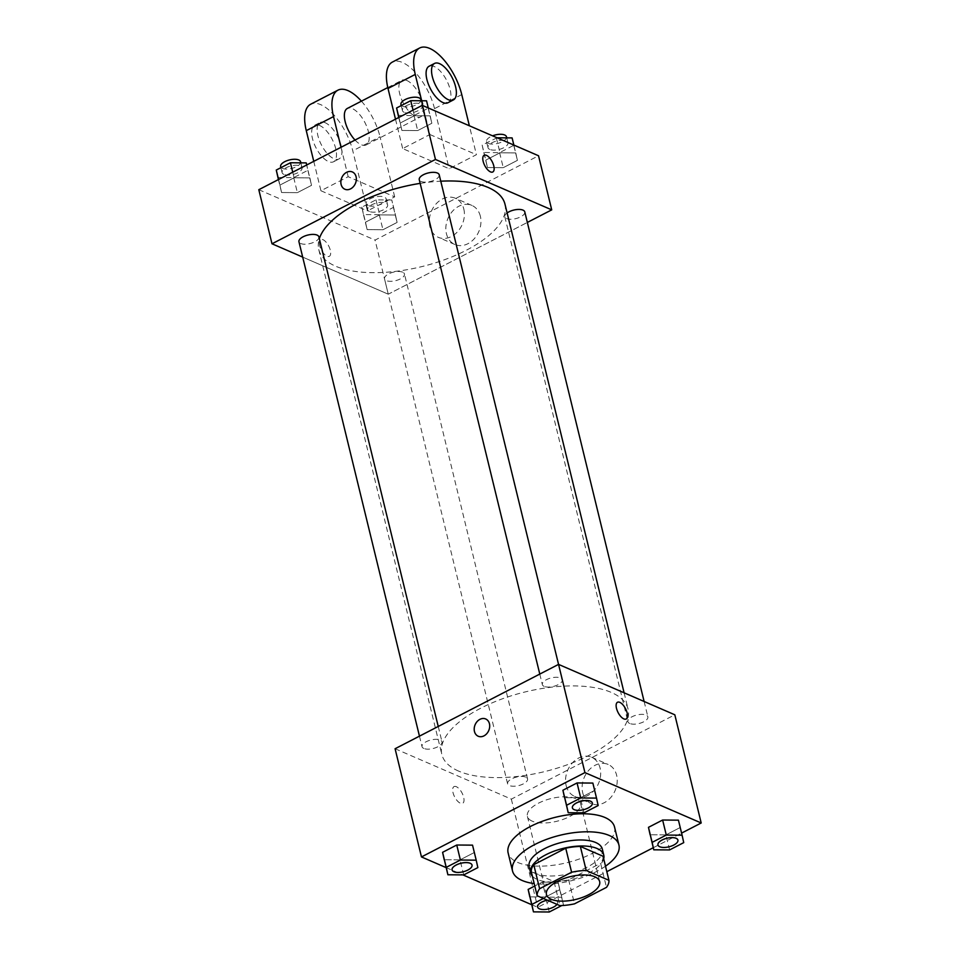 <?xml version="1.0" encoding="UTF-8"?>
<svg xmlns="http://www.w3.org/2000/svg" width="960" height="960" viewBox="0 0 960 960"><rect width="100%" height="100%" fill="white"/><g stroke="black" fill="none" stroke-linecap="round" stroke-linejoin="round"><path stroke-width="0.72" stroke-dasharray="4.8 3.6" d="M532.2 821.148A27.384 11.712 -13.7 0 1 527.4 816.384A27.384 11.712 -13.7 0 1 551.22 798.516A27.384 11.712 -13.7 0 1 580.608 803.412A27.384 11.712 -13.7 0 1 563.448 819.264A27.384 11.712 -13.7 0 1 532.2 821.148M531.3 871.728L554.04 881.58L559.896 905.628M603.084 856.284A36.768 15.732 -13.7 0 1 600.612 863.316L606.48 887.364M554.04 881.58A36.768 15.732 -13.7 0 0 568.644 879.816L600.612 863.316M532.38 876.192A37.644 16.104 166.3 0 0 571.008 879.648A37.644 16.104 166.3 0 0 603.696 858.804M602.304 849.072A37.644 16.104 -13.7 0 1 578.712 870.864A37.644 16.104 -13.7 0 1 535.752 873.456A37.644 16.104 -13.7 0 1 529.14 866.904M568.644 879.816L574.5 903.852M605.496 866.196A54.768 23.436 -13.7 0 1 534.192 883.584M614.532 826.992A54.768 23.436 -13.7 0 1 580.224 858.672A54.768 23.436 -13.7 0 1 517.74 862.452A54.768 23.436 -13.7 0 1 508.128 852.924M584.004 812.832L580.344 797.808L564.54 797.676L580.344 797.808L594.504 790.5L592.86 783.072L598.164 805.536M669.576 849.924L665.916 834.9L650.112 834.768L665.916 834.9L680.064 827.592L678.432 820.164L683.736 842.628M446.148 867.624L462.924 874.896M531.72 904.728L537.72 907.32L606.828 871.668M653.268 847.716L681.576 833.112M463.692 874.908L460.02 859.884L444.228 859.752L460.02 859.884L474.18 852.576L472.536 845.148L477.852 867.6M549.252 912L545.592 896.976L529.8 896.844L545.592 896.976L559.752 889.668L558.108 882.24L542.316 882.108L534.78 885.996L542.316 882.108L545.976 897.132L543.396 898.476M458.664 771.12A95.832 41.004 -13.7 0 1 441.84 754.452A95.832 41.004 -13.7 0 1 525.24 691.92A95.832 41.004 -13.7 0 1 628.056 709.056A95.832 41.004 -13.7 0 1 568.02 764.508A95.832 41.004 -13.7 0 1 458.664 771.12M395.088 748.728L511.344 799.128L674.82 714.792M629.724 723.48A10.272 4.392 -13.7 0 1 627.912 721.704A10.272 4.392 -13.7 0 1 636.852 714.996A10.272 4.392 -13.7 0 1 647.868 716.832A10.272 4.392 -13.7 0 1 641.436 722.772A10.272 4.392 -13.7 0 1 629.724 723.48M544.152 686.388A10.272 4.392 -13.7 0 1 542.352 684.612A10.272 4.392 -13.7 0 1 551.28 677.904A10.272 4.392 -13.7 0 1 562.296 679.74A10.272 4.392 -13.7 0 1 555.864 685.68A10.272 4.392 -13.7 0 1 544.152 686.388M423.84 748.464A10.272 4.392 -13.7 0 1 422.028 746.676A10.272 4.392 -13.7 0 1 430.968 739.98A10.272 4.392 -13.7 0 1 441.984 741.816A10.272 4.392 -13.7 0 1 435.552 747.756A10.272 4.392 -13.7 0 1 423.84 748.464M525.756 777.12A10.272 4.392 166.3 0 0 514.032 777.828A10.272 4.392 166.3 0 0 507.6 783.768A10.272 4.392 166.3 0 0 518.616 785.604A10.272 4.392 166.3 0 0 527.556 778.908A10.272 4.392 166.3 0 0 525.756 777.12M511.344 799.128L537.72 907.32M582.708 792.756A21.312 16.776 -66.6 0 0 591.204 803.568A21.312 16.776 -66.6 0 0 615.06 790.68A21.312 16.776 -66.6 0 0 608.148 764.448A21.312 16.776 -66.6 0 0 588.84 770.208A21.312 16.776 -66.6 0 0 582.708 792.756M456.324 786.696A9.408 4.188 62.7 0 0 454.032 786.6A9.408 4.188 62.7 0 0 454.62 796.884A9.408 4.188 62.7 0 0 462.66 803.328A9.408 4.188 62.7 0 0 463.008 795.168A9.408 4.188 62.7 0 0 456.324 786.696M456.336 786.696A9.408 4.188 62.7 0 0 454.032 786.6A9.408 4.188 62.7 0 0 454.632 796.884A9.408 4.188 62.7 0 0 462.66 803.328A9.408 4.188 62.7 0 0 463.02 795.168A9.408 4.188 62.7 0 0 456.336 786.696M626.136 718.992L626.124 718.992A9.408 4.188 -117.3 0 1 623.832 718.896A9.408 4.188 -117.3 0 1 617.148 710.424A9.408 4.188 -117.3 0 1 617.496 702.264L617.496 702.264M566.148 785.58A21.312 16.776 -66.6 0 0 574.644 796.38A21.312 16.776 -66.6 0 0 598.512 783.504A21.312 16.776 -66.6 0 0 591.6 757.272A21.312 16.776 -66.6 0 0 572.28 763.032A21.312 16.776 -66.6 0 0 566.148 785.58M485.7 718.968L485.688 718.968A9.408 7.404 113.4 0 1 488.748 730.548A9.408 7.404 113.4 0 1 478.212 736.236L478.2 736.236M504.972 204.132A95.832 41.004 -13.7 0 1 444.936 259.584A95.832 41.004 -13.7 0 1 335.568 266.184A95.832 41.004 -13.7 0 1 318.756 249.516A95.832 41.004 -13.7 0 1 319.332 238.68M420.168 183.372A95.832 41.004 -13.7 0 1 440.772 181.2M402.66 272.184A10.272 4.392 166.3 0 0 390.948 272.892A10.272 4.392 166.3 0 0 384.516 278.844A10.272 4.392 166.3 0 0 395.532 280.68A10.272 4.392 166.3 0 0 404.46 273.972A10.272 4.392 166.3 0 0 402.66 272.184M439.212 174.816A10.272 4.392 -13.7 0 1 432.78 180.756A10.272 4.392 -13.7 0 1 421.056 181.464A10.272 4.392 -13.7 0 1 419.256 179.676M318.9 236.88A10.272 4.392 -13.7 0 1 312.456 242.82A10.272 4.392 -13.7 0 1 300.744 243.528A10.272 4.392 -13.7 0 1 298.944 241.74M524.784 211.908A10.272 4.392 -13.7 0 1 518.352 217.848A10.272 4.392 -13.7 0 1 506.628 218.556A10.272 4.392 -13.7 0 1 504.828 216.768A10.272 4.392 -13.7 0 1 507.12 212.952M388.26 294.192L302.688 257.1L388.26 294.192L527.352 222.432L388.26 294.192L375.072 240.096L538.536 155.76M561.732 905.568L563.412 904.692L561.768 897.264L545.976 897.132M547.26 900.144A10.272 4.392 -13.7 0 1 557.592 902.136A10.272 4.392 -13.7 0 1 551.16 908.076A10.272 4.392 -13.7 0 1 539.448 908.784A10.272 4.392 -13.7 0 1 537.648 907.02M545.592 896.976L559.752 889.668L558.108 882.24L561.768 897.264M558.108 882.24L542.316 882.108M559.752 889.668L563.412 904.692M547.332 900.18A10.272 4.392 -13.7 0 1 557.604 902.184A10.272 4.392 -13.7 0 1 557.004 904.368M677.916 840.084A10.272 4.392 -13.7 0 1 671.448 846.012A10.272 4.392 -13.7 0 1 659.76 846.708A10.272 4.392 -13.7 0 1 657.96 844.956M665.916 834.9L680.064 827.592M472.032 865.068A10.272 4.392 -13.7 0 1 465.564 870.996A10.272 4.392 -13.7 0 1 453.876 871.692A10.272 4.392 -13.7 0 1 452.076 869.928M460.02 859.884L474.18 852.576M592.344 802.992A10.272 4.392 -13.7 0 1 585.876 808.92A10.272 4.392 -13.7 0 1 574.188 809.616A10.272 4.392 -13.7 0 1 572.4 807.864M580.344 797.808L594.504 790.5M391.788 199.98L375.996 199.848L361.836 207.156L363.48 214.584L379.272 214.716L393.432 207.408L391.788 199.98L395.46 215.004L379.656 214.872L365.496 222.18L367.14 229.608L382.944 229.74L397.092 222.432L395.46 215.004L379.656 214.872L365.496 222.18L367.14 229.608L382.944 229.74L397.092 222.432L395.46 215.004M369.456 211.5A10.272 4.392 -13.7 0 1 367.656 209.712A10.272 4.392 -13.7 0 1 376.596 203.016A10.272 4.392 -13.7 0 1 387.612 204.852A10.272 4.392 -13.7 0 1 381.18 210.792A10.272 4.392 -13.7 0 1 369.456 211.5M375.996 199.848L379.656 214.872M361.836 207.156L365.496 222.18M363.48 214.584L367.14 229.608M379.272 214.716L382.944 229.74M393.432 207.408L397.092 222.432M367.992 205.488A10.272 4.392 -13.7 0 1 366.192 203.7A10.272 4.392 -13.7 0 1 375.132 197.004A10.272 4.392 -13.7 0 1 386.148 198.84A10.272 4.392 -13.7 0 1 379.716 204.78A10.272 4.392 -13.7 0 1 367.992 205.488M497.076 137.784L482.148 145.08L483.792 152.508L499.596 152.64L513.756 145.332L512.112 137.904M489.78 149.424A10.272 4.392 -13.7 0 1 487.98 147.636A10.272 4.392 -13.7 0 1 496.908 140.94A10.272 4.392 -13.7 0 1 507.924 142.776A10.272 4.392 -13.7 0 1 501.492 148.716A10.272 4.392 -13.7 0 1 489.78 149.424M515.772 152.928L499.98 152.808L485.82 160.104L487.464 167.544L503.256 167.664L517.416 160.368L515.772 152.928L499.98 152.808L485.82 160.104L487.464 167.544L503.256 167.664L517.416 160.368L513.852 145.056M496.308 137.772L499.98 152.808M482.148 145.08L485.82 160.104M483.792 152.508L487.464 167.544M499.596 152.64L503.256 167.664M513.756 145.332L517.416 160.368M506.46 136.764A10.272 4.392 -13.7 0 1 500.028 142.704A10.272 4.392 -13.7 0 1 488.316 143.412A10.272 4.392 -13.7 0 1 486.516 141.624A10.272 4.392 -13.7 0 1 492.564 135.828M277.908 177.492L293.712 177.612L307.86 170.316L306.228 162.888M283.896 174.408A10.272 4.392 -13.7 0 1 282.096 172.62A10.272 4.392 -13.7 0 1 291.024 165.912A10.272 4.392 -13.7 0 1 302.04 167.76A10.272 4.392 -13.7 0 1 295.608 173.7A10.272 4.392 -13.7 0 1 283.896 174.408M309.888 177.912L294.084 177.78L279.936 185.088L281.568 192.516L297.372 192.648L311.532 185.34L309.888 177.912L294.084 177.78L279.936 185.088L281.568 192.516L297.372 192.648L311.532 185.34L306.732 164.964M292.728 172.188L294.084 177.78M278.568 179.496L279.936 185.088M278.424 179.58L281.568 192.516M293.712 177.612L297.372 192.648M307.86 170.316L311.532 185.34M300.576 161.748A10.272 4.392 -13.7 0 1 294.144 167.688A10.272 4.392 -13.7 0 1 282.432 168.396A10.272 4.392 -13.7 0 1 280.62 166.608M398.232 115.416L414.024 115.548L428.184 108.24L426.54 100.812M404.208 112.332A10.272 4.392 -13.7 0 1 402.408 110.544A10.272 4.392 -13.7 0 1 411.348 103.848A10.272 4.392 -13.7 0 1 422.364 105.684A10.272 4.392 -13.7 0 1 415.932 111.624A10.272 4.392 -13.7 0 1 404.208 112.332M430.2 115.836L414.408 115.716L400.248 123.012L401.892 130.44L417.684 130.572L431.844 123.264L430.2 115.836L414.408 115.716L400.248 123.012L401.892 130.44L417.684 130.572L431.844 123.264L428.28 107.964M413.04 110.124L414.408 115.716M398.892 117.42L400.248 123.012M398.736 117.504L401.892 130.44M414.024 115.548L417.684 130.572M428.184 108.24L431.844 123.264M420.9 99.672A10.272 4.392 -13.7 0 1 414.456 105.612A10.272 4.392 -13.7 0 1 402.744 106.32A10.272 4.392 -13.7 0 1 400.944 104.532M319.668 245.64A9.408 4.188 -117.3 0 1 320.688 239.592A9.408 4.188 -117.3 0 1 328.716 246.036A9.408 4.188 -117.3 0 1 329.316 256.32A9.408 4.188 -117.3 0 1 319.668 245.64A9.408 4.188 62.7 0 0 329.316 256.32A9.408 4.188 62.7 0 0 328.716 246.036A9.408 4.188 62.7 0 0 320.676 239.592A9.408 4.188 62.7 0 0 319.668 245.64M258.804 189.696L375.072 240.096M480.36 216.216A21.312 16.776 -66.6 0 0 471.876 205.416A21.312 16.776 -66.6 0 0 448.008 218.304A21.312 16.776 -66.6 0 0 454.92 244.524A21.312 16.776 -66.6 0 0 474.24 238.764A21.312 16.776 -66.6 0 0 480.36 216.216M463.812 209.04A21.312 16.776 113.4 0 1 457.68 231.588A21.312 16.776 113.4 0 1 438.36 237.348A21.312 16.776 113.4 0 1 431.448 211.128A21.312 16.776 113.4 0 1 455.316 198.24A21.312 16.776 113.4 0 1 463.812 209.04M484.152 155.256L484.152 155.256A9.408 4.188 62.7 0 0 484.74 165.54A9.408 4.188 62.7 0 0 492.78 171.984L492.78 171.984M344.856 189.228L344.856 189.228A9.408 7.404 -66.6 0 0 355.404 183.528A9.408 7.404 -66.6 0 0 352.344 171.948L352.344 171.948M421.68 100.776L429.912 134.532L402.672 148.584L449.172 168.744L476.412 154.692L469.368 125.772M429.912 134.532L476.412 154.692M313.764 161.34L320.928 190.752L348.18 176.7L394.68 196.86L367.44 210.912L352.776 150.804A41.076 18.264 62.7 0 0 310.692 104.22M320.928 190.752L367.44 210.912M355.032 140.052A20.532 9.132 62.7 0 0 366.192 144.924A20.532 9.132 62.7 0 0 366.96 127.104A20.532 9.132 62.7 0 0 352.38 108.636A20.532 9.132 62.7 0 0 347.364 108.42M348.18 176.7L341.004 147.288M394.68 196.86L380.028 136.752L352.776 150.804M361.416 101.172A41.076 18.264 -117.3 0 1 380.028 136.752M406.872 80.52A20.532 9.132 62.7 0 0 401.844 80.304A20.532 9.132 62.7 0 0 403.152 102.744A20.532 9.132 62.7 0 0 420.684 116.808A20.532 9.132 62.7 0 0 421.452 99A20.532 9.132 62.7 0 0 406.872 80.52M461.76 94.584L434.52 108.636L449.172 168.744M395.496 119.172L402.672 148.584M434.52 108.636A41.076 18.264 62.7 0 0 392.436 62.052M325.128 122.688A20.532 9.132 62.7 0 0 320.112 122.472A20.532 9.132 62.7 0 0 321.42 144.912A20.532 9.132 62.7 0 0 338.94 158.976A20.532 9.132 62.7 0 0 339.708 141.168A20.532 9.132 62.7 0 0 325.128 122.688M319.68 125.508A20.532 9.132 62.7 0 0 314.664 125.292A20.532 9.132 62.7 0 0 315.96 147.72A20.532 9.132 62.7 0 0 333.492 161.784A20.532 9.132 62.7 0 0 334.26 143.976A20.532 9.132 62.7 0 0 319.68 125.508M447.924 102.756A20.532 9.132 62.7 0 0 446.628 80.316A20.532 9.132 62.7 0 0 429.096 66.252M599.652 881.568L580.608 803.412M546.444 894.528L527.4 816.384M574.644 796.38L591.204 803.568M591.6 757.272L608.148 764.448M318.756 249.516L441.84 754.452M624.096 692.796L628.056 709.056M527.556 778.908L404.46 273.972M507.6 783.768L384.516 278.844M539.784 674.076L542.352 684.612M558.564 664.392L562.296 679.74M419.46 736.152L422.028 746.676M438.24 726.468L441.984 741.816M504.828 216.768L627.912 721.704M644.124 701.484L647.868 716.832M366.192 203.7L367.656 209.712M386.148 198.84L387.612 204.852M486.516 141.624L487.98 147.636M506.724 137.856L507.924 142.776M280.884 167.676L282.096 172.62M300.84 162.84L302.04 167.76M401.208 105.6L402.408 110.544M421.164 100.764L422.364 105.684M471.876 205.416L455.316 198.24M454.92 244.524L438.36 237.348M366.192 144.924L420.684 116.808M387.792 87.552L401.844 80.304M333.492 161.784L338.94 158.976M314.664 125.292L320.112 122.472"/><path stroke-width="1.44" d="M551.256 899.292A27.384 11.712 -13.7 0 1 546.444 894.528A27.384 11.712 -13.7 0 1 570.276 876.66A27.384 11.712 -13.7 0 1 599.652 881.568A27.384 11.712 -13.7 0 1 582.504 897.408A27.384 11.712 -13.7 0 1 551.256 899.292M574.5 903.852L606.48 887.364A36.768 15.732 -13.7 0 0 608.94 880.32L586.2 870.468A36.768 15.732 -13.7 0 0 571.596 872.244L539.628 888.732A36.768 15.732 -13.7 0 0 537.156 895.764L559.896 905.628A36.768 15.732 -13.7 0 0 574.5 903.852M571.596 872.244L565.74 848.196L533.76 864.696L539.628 888.732M533.76 864.696A36.768 15.732 -13.7 0 0 531.3 871.728L537.156 895.764M565.74 848.196A36.768 15.732 -13.7 0 1 580.344 846.42L586.2 870.468M608.94 880.32L603.084 856.284L580.344 846.42M603.696 858.804A37.644 16.104 166.3 0 0 603.768 855.084A37.644 16.104 166.3 0 0 545.868 854.76A37.644 16.104 166.3 0 0 530.616 872.916A37.644 16.104 166.3 0 0 532.38 876.192M530.616 872.916L529.14 866.904A37.644 16.104 -13.7 0 1 544.404 848.748A37.644 16.104 -13.7 0 1 602.304 849.072L603.768 855.084M534.192 883.584A54.768 23.436 -13.7 0 1 522.132 880.476A54.768 23.436 -13.7 0 1 512.52 870.96A54.768 23.436 -13.7 0 1 560.172 835.224A54.768 23.436 -13.7 0 1 618.924 845.016A54.768 23.436 -13.7 0 1 605.496 866.196M512.52 870.96L508.128 852.924A54.768 23.436 -13.7 0 1 555.78 817.2A54.768 23.436 -13.7 0 1 614.532 826.992L618.924 845.016M596.52 798.096L592.86 783.072L577.056 782.94L562.908 790.248L568.212 812.712L584.004 812.832L598.164 805.536L596.52 798.096L580.728 797.976L566.568 805.272L568.212 812.712M682.092 835.188L678.432 820.164L662.628 820.032L648.468 827.34L653.772 849.804L669.576 849.924L683.736 842.628L682.092 835.188L666.288 835.068L652.14 842.364L653.772 849.804M681.576 833.112L701.196 822.984L584.928 772.596L421.464 856.932L446.148 867.624M462.924 874.896L531.72 904.728M606.828 871.668L653.268 847.716M476.208 860.172L472.536 845.148L456.744 845.016L442.584 852.324L447.888 874.776L463.692 874.908L477.852 867.6L476.208 860.172L460.404 860.04L446.244 867.348L447.888 874.776M543.396 898.476L531.816 904.44L528.156 889.416L534.78 885.996L528.156 889.416L533.46 911.868L549.252 912L561.732 905.568M701.196 822.984L674.82 714.792L558.552 664.392L395.088 748.728L421.464 856.932M539.784 674.076L419.256 179.676A10.272 4.392 -13.7 0 1 428.196 172.968A10.272 4.392 -13.7 0 1 439.212 174.816L584.928 772.596M478.212 736.236A9.408 7.404 113.4 0 1 474.456 731.46A9.408 7.404 113.4 0 1 477.156 721.512A9.408 7.404 113.4 0 1 485.688 718.968A9.408 7.404 113.4 0 1 488.748 730.548A9.408 7.404 113.4 0 1 478.2 736.236A9.408 7.404 113.4 0 1 474.456 731.46A9.408 7.404 113.4 0 1 477.168 721.512A9.408 7.404 113.4 0 1 485.7 718.968M623.832 718.896A9.408 4.188 -117.3 0 1 617.148 710.424A9.408 4.188 -117.3 0 1 617.496 702.264A9.408 4.188 -117.3 0 1 625.536 708.708A9.408 4.188 -117.3 0 1 626.136 718.992A9.408 4.188 -117.3 0 1 623.832 718.896M617.496 702.264A9.408 4.188 -117.3 0 1 625.536 708.708A9.408 4.188 -117.3 0 1 626.124 718.992M319.332 238.68A95.832 41.004 -13.7 0 1 420.168 183.372M440.772 181.2A95.832 41.004 -13.7 0 1 504.972 204.132L624.096 692.796M419.46 736.152L298.944 241.74A10.272 4.392 -13.7 0 1 307.884 235.044A10.272 4.392 -13.7 0 1 318.9 236.88L438.24 726.468M507.12 212.952A10.272 4.392 -13.7 0 1 517.74 209.46A10.272 4.392 -13.7 0 1 524.784 211.908L644.124 701.484M422.28 105.36L538.536 155.76L551.724 209.856L527.352 222.432L551.724 209.856L435.468 159.456L271.992 243.792L302.688 257.1L271.992 243.792L258.804 189.696L422.28 105.36L435.468 159.456L271.992 243.792M531.816 904.44L533.46 911.868M557.004 904.368A10.272 4.392 -13.7 0 1 548.904 908.832A10.272 4.392 -13.7 0 1 539.46 908.832A10.272 4.392 -13.7 0 1 537.648 907.044A10.272 4.392 -13.7 0 1 537.636 906.996A10.272 4.392 -13.7 0 1 547.26 900.144M528.156 889.416L529.8 896.844M537.636 906.996L537.648 907.044A10.272 4.392 -13.7 0 1 547.332 900.18M657.96 844.932L657.972 844.98A10.272 4.392 -13.7 0 1 666.9 838.272A10.272 4.392 -13.7 0 1 677.916 840.108A10.272 4.392 -13.7 0 1 671.484 846.048A10.272 4.392 -13.7 0 1 659.772 846.756A10.272 4.392 -13.7 0 1 657.972 844.98A10.272 4.392 -13.7 0 1 657.96 844.932A10.272 4.392 -13.7 0 1 666.888 838.224A10.272 4.392 -13.7 0 1 677.904 840.06A10.272 4.392 -13.7 0 1 677.916 840.084M678.432 820.164L662.628 820.032L666.288 835.068M662.628 820.032L648.468 827.34L652.14 842.364M648.468 827.34L650.112 834.768M452.076 869.904L452.088 869.952A10.272 4.392 -13.7 0 1 452.076 869.904A10.272 4.392 -13.7 0 1 461.004 863.208A10.272 4.392 -13.7 0 1 472.02 865.044A10.272 4.392 -13.7 0 1 472.032 865.068A10.272 4.392 -13.7 0 1 465.6 871.032A10.272 4.392 -13.7 0 1 453.888 871.74A10.272 4.392 -13.7 0 1 452.088 869.952A10.272 4.392 -13.7 0 1 461.016 863.256A10.272 4.392 -13.7 0 1 472.032 865.092L472.02 865.044M472.536 845.148L456.744 845.016L460.404 860.04M456.744 845.016L442.584 852.324L446.244 867.348M442.584 852.324L444.228 859.752M572.4 807.888L572.388 807.84A10.272 4.392 -13.7 0 1 572.388 807.84A10.272 4.392 -13.7 0 1 581.328 801.132A10.272 4.392 -13.7 0 1 592.344 802.968A10.272 4.392 -13.7 0 1 592.344 802.992L592.356 803.016A10.272 4.392 -13.7 0 1 585.924 808.956A10.272 4.392 -13.7 0 1 574.2 809.664A10.272 4.392 -13.7 0 1 572.4 807.888A10.272 4.392 -13.7 0 1 581.34 801.18A10.272 4.392 -13.7 0 1 592.356 803.016M592.86 783.072L577.056 782.94L580.728 797.976M577.056 782.94L562.908 790.248L566.568 805.272M562.908 790.248L564.54 797.676M513.852 145.056L512.112 137.904L497.076 137.784M492.564 135.828A10.272 4.392 -13.7 0 1 506.46 136.764L506.724 137.856M306.732 164.964L306.228 162.888L290.424 162.756L276.264 170.064L278.424 179.58M290.424 162.756L292.728 172.188M276.264 170.064L278.568 179.496M280.884 167.676L280.62 166.608A10.272 4.392 -13.7 0 1 289.56 159.912A10.272 4.392 -13.7 0 1 300.576 161.748L300.84 162.84M428.28 107.964L426.54 100.812L410.748 100.68L396.588 107.988L398.736 117.504M410.748 100.68L413.04 110.124M396.588 107.988L398.892 117.42M401.208 105.6L400.944 104.532A10.272 4.392 -13.7 0 1 409.872 97.836A10.272 4.392 -13.7 0 1 420.9 99.672L421.164 100.764M492.78 171.984A9.408 4.188 62.7 0 0 493.788 165.924A9.408 4.188 -117.3 0 1 492.78 171.984A9.408 4.188 -117.3 0 1 484.752 165.54A9.408 4.188 -117.3 0 1 484.152 155.256A9.408 4.188 -117.3 0 1 493.8 165.924A9.408 4.188 62.7 0 0 484.152 155.256M551.724 209.856L435.468 159.456M346.584 172.32A9.408 7.404 113.4 0 1 352.344 171.948A9.408 7.404 113.4 0 1 355.392 183.528A9.408 7.404 113.4 0 1 344.856 189.228A9.408 7.404 113.4 0 1 340.896 181.08A9.408 7.404 113.4 0 1 346.584 172.32M352.344 171.948A9.408 7.404 -66.6 0 0 346.596 172.32A9.408 7.404 -66.6 0 0 340.908 181.08A9.408 7.404 -66.6 0 0 344.856 189.228M387.792 87.552L347.364 108.42A20.532 9.132 62.7 0 0 345.144 121.596A20.532 9.132 62.7 0 0 355.032 140.052M341.004 147.288L333.516 116.592A41.076 18.264 -117.3 0 1 337.944 90.168A41.076 18.264 -117.3 0 1 361.416 101.172M469.368 125.772L461.76 94.584A41.076 18.264 62.7 0 0 419.676 48L392.436 62.052A41.076 18.264 62.7 0 0 388.008 88.476L395.496 119.172M337.944 90.168L310.692 104.22A41.076 18.264 62.7 0 0 306.276 130.644L313.764 161.34M434.544 63.444L429.096 66.252A20.532 9.132 62.7 0 0 428.328 84.06A20.532 9.132 62.7 0 0 442.908 102.54A20.532 9.132 62.7 0 0 447.924 102.756L453.372 99.936A20.532 9.132 -117.3 0 1 448.356 99.72A20.532 9.132 -117.3 0 1 433.776 81.252A20.532 9.132 -117.3 0 1 434.544 63.444A20.532 9.132 -117.3 0 1 452.076 77.508A20.532 9.132 -117.3 0 1 453.372 99.936M419.676 48A41.076 18.264 62.7 0 0 415.26 74.424L421.68 100.776M333.516 116.592L306.276 130.644M415.26 74.424L388.008 88.476"/></g></svg>
